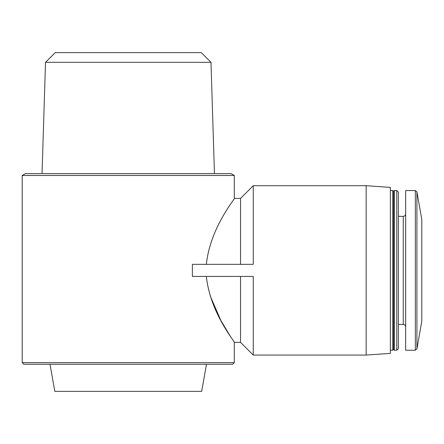 <?xml version="1.0" encoding="UTF-8"?>
<svg xmlns="http://www.w3.org/2000/svg" width="444" height="444" viewBox="0 0 444 444"><rect width="100%" height="100%" fill="white"/><g stroke="black" fill="none" stroke-linecap="round" stroke-linejoin="round"><path stroke-width="0.67" d="M22.2 362.648L234.299 362.648L232.684 364.258L23.815 364.258L22.2 362.648L22.2 175.474L234.299 175.474L234.299 198.413L240.548 198.413L253.252 185.709L253.252 264.341L192.38 264.341L192.38 276.434L253.252 276.434L253.252 355.067L240.548 342.363L240.548 276.434M206.366 276.434C210.273 313.536 235.287 341.98 234.299 342.363C235.342 342.102 210.19 313.347 206.366 276.434M230.736 337.002L220.918 320.612L210.312 296.192M206.366 264.341C210.217 227.417 235.242 198.812 234.299 198.413C235.353 198.696 210.251 227.261 206.366 264.341M240.548 264.341L240.548 198.413M210.983 62.315L201.31 52.642L55.189 52.642L45.516 62.315L210.983 62.315L214.458 173.615M45.516 62.315L42.041 173.615M50.022 364.258L54.801 391.358L201.698 391.358L206.477 364.258L232.684 364.258M22.2 175.474L25.425 173.615L231.074 173.615L234.299 175.474M416.916 191.88L416.916 348.895L421.8 321.195L421.8 219.58L416.916 191.88L415.329 190.548L405.672 190.548L405.672 350.227L415.329 350.227L415.329 190.548M396.797 350.227L398.412 348.612L398.412 192.163L396.797 190.548L394.383 190.548L394.383 350.227L396.797 350.227L396.797 190.548M394.383 350.227L393.573 349.422L393.573 191.353L394.383 190.548M393.573 349.422L392.768 350.227L392.768 190.548L390.348 190.548M366.156 185.709L366.156 355.067L390.348 353.374L390.348 187.401L366.156 185.709L253.252 185.709M405.672 326.84C405.516 325.358 404.706 324.553 403.252 324.42L403.252 216.356C404.706 216.222 405.516 215.418 405.672 213.936M234.299 362.648L234.299 342.363L240.548 342.363M416.916 348.895L415.329 350.227M403.252 216.356L398.412 216.356M403.252 324.42L398.412 324.42M393.573 191.353L392.768 190.548M392.768 350.227L390.348 350.227M366.156 355.067L253.252 355.067"/></g></svg>
